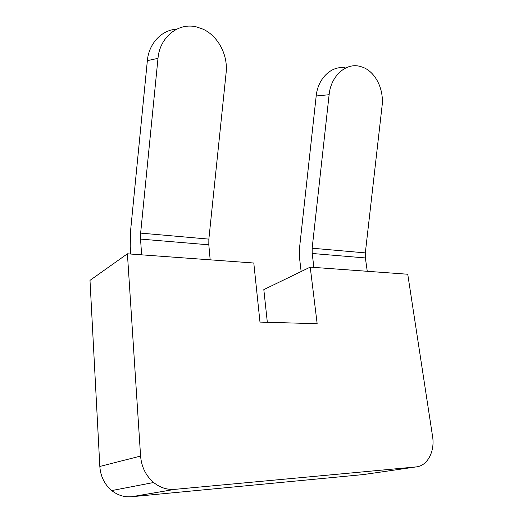 <?xml version="1.0" encoding="UTF-8"?>
<svg xmlns="http://www.w3.org/2000/svg" width="523" height="523" viewBox="0 0 523 523"><rect width="100%" height="100%" fill="white"/><g stroke="black" fill="none" stroke-linecap="round" stroke-linejoin="round"><path stroke-width="0.78" d="M210.181 259.833L208.808 244.81L208.86 239.116L226.113 72.821C228.165 55.242 218.189 35.963 202.898 29.118L196.831 27C178.65 22.116 159.757 36.904 157.992 58.347L147.355 60.648C148.826 43.501 161.705 29.916 176.611 29.21M130.743 254.041L130.24 246.516L130.515 231.323L147.355 60.648M313.898 267.397L312.179 253.478L312.153 248.209L329.117 94.715L316.186 95.99L299.705 246.326L299.738 259.754L301.143 271.529M208.808 244.81L140.537 239.089L141.635 254.838M367.257 271.287L365.381 257.944L365.329 252.89L382.071 105.973C384.15 89.387 375.514 71.762 362.517 67.147L359.994 66.375C345.925 62.498 330.863 75.972 329.117 94.715M140.537 239.089L140.635 233.108L157.992 58.347M316.186 95.99C317.853 78.136 332 65.009 345.677 67.983M99.828 466.451L140.582 456.063L127.409 253.799L89.995 280.367L99.828 466.451C100.553 476.427 104.522 484.468 111.739 490.574C117.747 495.288 124.382 497.34 131.659 496.732L363.478 474.557M361.936 474.786L415.877 466.941C427.409 466.143 435.11 451.441 432.554 436.345L407.75 274.242L310.224 267.129L263.821 289.611L267.325 322.299M127.409 253.799L253.792 263.017L259.983 322.09L317.154 323.711L310.224 267.129M140.582 456.063C141.504 466.967 145.865 475.78 153.651 482.507C160.123 487.684 167.223 489.966 174.957 489.345L415.877 466.941M312.153 248.209L365.329 252.89M312.179 253.478L365.381 257.944M140.635 233.108L208.86 239.116M131.659 496.732L174.957 489.345M111.739 490.574L153.651 482.507"/></g></svg>
